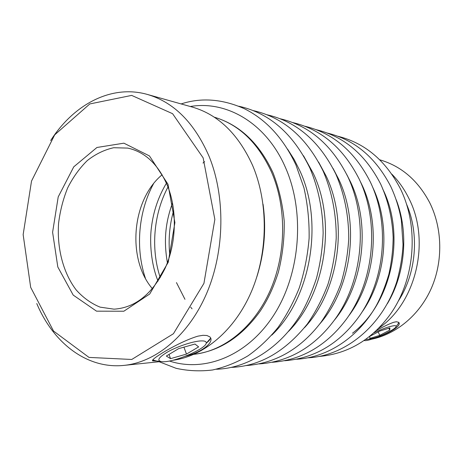 <?xml version="1.0" encoding="UTF-8"?>
<svg xmlns="http://www.w3.org/2000/svg" width="463" height="463" viewBox="0 0 463 463"><rect width="100%" height="100%" fill="white"/><g stroke="black" fill="none" stroke-linecap="round" stroke-linejoin="round"><path stroke-width="0.69" d="M365.562 339.489C379.174 338.806 403.175 326.762 398.724 322.329L396.409 321.739L393.793 322.26C389.036 323.926 383.185 326.722 376.24 330.64M398.857 322.508L397.827 324.285M185.258 356.279C202.603 352.193 214.959 341.578 209.878 336.914L206.932 335.507L202.997 335.305L197.961 336.144C178.197 341.96 146.962 361.377 153.276 360.868L156.668 361.03L152.738 359.942M206.197 343.315C205.219 349.235 173.284 362.633 162.316 361.725C156.251 360.949 158.12 357.633 167.936 351.77C177.474 346.469 192.232 341.538 200.155 340.959C204.652 340.658 206.666 341.445 206.197 343.315L210.358 338.511C209.942 339.79 208.628 341.306 206.405 343.066M379.782 159.81L379.816 159.822C401.38 166.142 418.031 180.472 429.768 202.806C442.425 228.34 443.137 261.242 431.4 288.142C419.582 315.014 396.38 334.136 371.5 339.234M391.866 174.192C398.66 181.097 404.326 189.164 408.864 198.384C430.96 241.084 416.11 302.97 378.717 328.215M50.681 140.532C73.594 104.597 111.236 84.168 147.315 94.423L192.423 107.109C218.264 114.645 238.312 134.056 252.566 165.343C268.465 202.545 268.181 252.156 251.507 291.377C234.758 330.605 203.662 356.307 172.699 360.289M153.021 360.185L152.663 360.133M147.315 94.423C173.793 102.132 194.356 122.701 208.998 156.135C225.481 196.324 224.81 250.414 206.926 292.743C188.979 335.09 156.181 362.118 124.182 365.371C86.888 369.364 53.257 342.846 36.768 303.549M203.141 157.871L214.849 219.398L203.934 283.373L173.422 333.736L131.764 359.467L89.006 357.413L53.511 331.033L30.68 287.361L23.15 234.614L31.519 181.068L54.692 134.86L89.793 103.944L131.666 95.401L172.589 113.695L203.141 157.871M167.994 184.257L174.904 222.57L168.26 262.208L149.705 294.011L123.841 311.229L96.535 311.171L73.206 295.093L57.811 266.989L52.603 232.276L58.211 196.908L73.773 166.819L96.946 147.477L123.887 143.177L149.451 155.933L167.994 184.257M207.216 342.406L206.701 342.724M263.059 204.241C266.422 228.878 264.356 253.053 256.867 276.764M406.659 204.414C419.576 234.521 416.249 273.454 398.417 300.933M167.942 186.867C177.381 211.348 176.27 243.613 165.036 268.442C152.182 294.19 135.179 307.762 114.031 309.168L100.083 307.137C91.194 303.508 83.247 297.796 76.233 290.006C63.223 272.985 56.851 248.29 58.581 223.311C60.103 210.873 63.142 199.049 67.696 187.839C73.05 177.242 79.578 168.156 87.281 160.574C95.517 154.081 104.32 149.804 113.69 147.726L127.782 148.096C145.428 151.98 158.815 164.903 167.942 186.867M152.402 288.704C126.717 258.921 131.764 199.761 162.131 174.765M170.529 358.657L186.473 354.097L198.621 346.891L194.987 344.044L178.625 348.645L166.321 356.053L170.529 358.657L169.012 354.432M373.867 332.828C382.49 328.736 389.25 326.363 394.14 325.709C395.686 325.599 396.328 325.894 396.079 326.6C395.356 329.997 370.105 341.243 364.676 340.612L364.086 340.531M369.856 338.436L379.747 335.357L389.713 330.148L389.933 327.914L379.897 331.01L369.792 336.323L369.856 338.436M183.933 347.152L186.473 354.097M378.196 331.902L379.747 335.357M388.851 328.25L389.713 330.148M271.486 171.999C286.753 207.14 286.342 253.863 270.166 290.596C253.921 327.324 223.855 351.133 193.985 354.311C219.734 351.087 241.808 336.699 260.212 311.136C267.475 300.018 272.927 289.155 278.367 272.198C282.552 255.489 284.502 238.474 284.213 221.158C282.615 204.044 278.876 187.914 273.002 172.763C259.321 143.304 239.73 124.773 214.23 117.156C238.879 124.46 257.96 142.737 271.486 171.999M190.287 106.507C226.43 100.315 266.132 122.955 285.37 167.311C305.186 211.799 300.487 273.401 274.067 314.672C247.659 356.076 204.652 372.657 169.4 361.013M287.639 149.236L294.109 159.394L299.706 170.471C324.112 222.275 310.818 298.27 271.775 335.131M303.502 155.747L313.324 173.469C336.763 222.813 325.176 294.659 288.507 331.41M318.625 162.137L326.276 176.322C348.761 223.293 338.777 291.152 304.492 327.677M333.059 168.434L338.609 179.042C360.145 223.71 351.689 287.697 319.794 323.903M346.845 174.678L350.375 181.629C370.961 224.057 363.941 284.317 334.442 320.089M360.035 180.906L361.597 184.106C381.234 224.341 375.586 280.948 348.494 316.177M372.646 187.15C390.98 225.18 386.489 277.806 361.973 312.178M382.583 188.73C406.265 235.453 391.611 303.491 352.493 333.204M396.247 199.837C408.875 232.507 405.368 273.621 387.381 303.676M145.405 278.286C135.265 248.214 138.379 211.765 153.467 183.846M160.25 277.644C150.62 248.7 153.589 213.889 167.994 186.994M192.058 308.815L190.681 307.189M184.969 299.324L176.467 282.604M169.846 255.524C168.185 240.239 169.464 225.203 173.694 210.422M202.991 163.04L204.617 161.662M153.265 360.874L153.004 360.145M124.182 365.371L160.8 361.557M159.11 361.73L176.056 368.299C187.949 370.938 200.114 371.5 212.563 369.983C225.134 367.147 236.998 362.39 248.151 355.729C258.95 348.054 268.887 338.667 277.962 327.567C286.394 315.592 293.484 302.397 299.237 287.98C304.411 272.041 307.71 255.431 309.122 238.15C309.365 220.897 307.64 204.114 303.948 187.81L295.921 164.926C283.472 138.396 266.289 119.662 244.383 108.718C222.338 98.955 201.249 97.357 181.12 103.932M216.348 369.243C246.391 368.507 280.144 348.714 301.193 313.561C306.761 303.878 311.859 292.118 316.484 278.286C320.321 263.528 322.543 248.457 323.145 233.086C322.809 209.785 318.388 188.128 309.892 168.11C293.079 133.622 269.379 112.995 238.798 106.23M231.338 367.385C259.621 366.279 284.959 351.816 307.351 323.984C315.673 311.929 322.555 298.67 327.989 284.207C332.486 269.258 335.224 253.898 336.219 238.115C336.346 214.103 331.994 191.78 323.168 171.136C306.645 137.569 283.339 117.394 253.255 110.599M245.627 365.608C273.106 363.814 299.457 350.665 321.044 322.242C329.083 310.476 335.716 297.564 340.936 283.518C345.236 269.02 347.835 254.135 348.732 238.856C348.761 215.625 344.455 194.014 335.808 174.019C319.557 141.325 296.633 121.572 267.035 114.772M259.263 363.912C287.529 361.956 314.603 347.904 335.935 317.977C363.206 278.888 368.183 219.832 347.846 176.762C331.867 144.896 309.313 125.56 280.19 118.759M272.29 362.286C299.526 360.283 325.373 347.308 346.393 319.175C374.301 281.006 379.753 222.205 359.329 179.384C343.61 148.299 321.42 129.362 292.755 122.568M284.751 360.735C312.571 358.53 338.748 345.12 359.682 315.65C385.494 278.298 389.887 222.686 370.29 181.884C354.826 151.546 332.99 132.985 304.776 126.208M296.685 359.247C327.601 357.436 358.13 337.614 376.263 305.707C381.078 296.777 385.262 286.337 388.833 274.38C391.588 262.191 393.029 249.823 393.145 237.287C392.311 218.345 388.191 200.676 380.765 184.274C365.556 154.648 344.061 136.458 316.281 129.698M308.121 357.818C345.172 355.949 382.716 325.888 396.913 281.272C400.495 268.071 402.532 255.79 403.024 244.429L401.352 220.249C399.228 208.333 395.709 197.105 390.795 186.566C375.823 157.611 354.658 139.774 327.3 133.043M319.076 356.446C345.809 354.137 370.805 341.376 390.656 313.804C415.166 278.801 419.183 226.98 400.397 188.754C385.662 160.453 364.821 142.951 337.874 136.255M160.603 361.516L156.702 361.03M396.079 326.6L398.799 323.006M166.431 183.198C158.369 196.694 153.369 211.423 151.43 227.397C149.41 242.166 151.175 264.593 158.074 281.122M172.508 202.892C165.986 221.048 163.283 239.174 167.403 262.747"/></g></svg>
